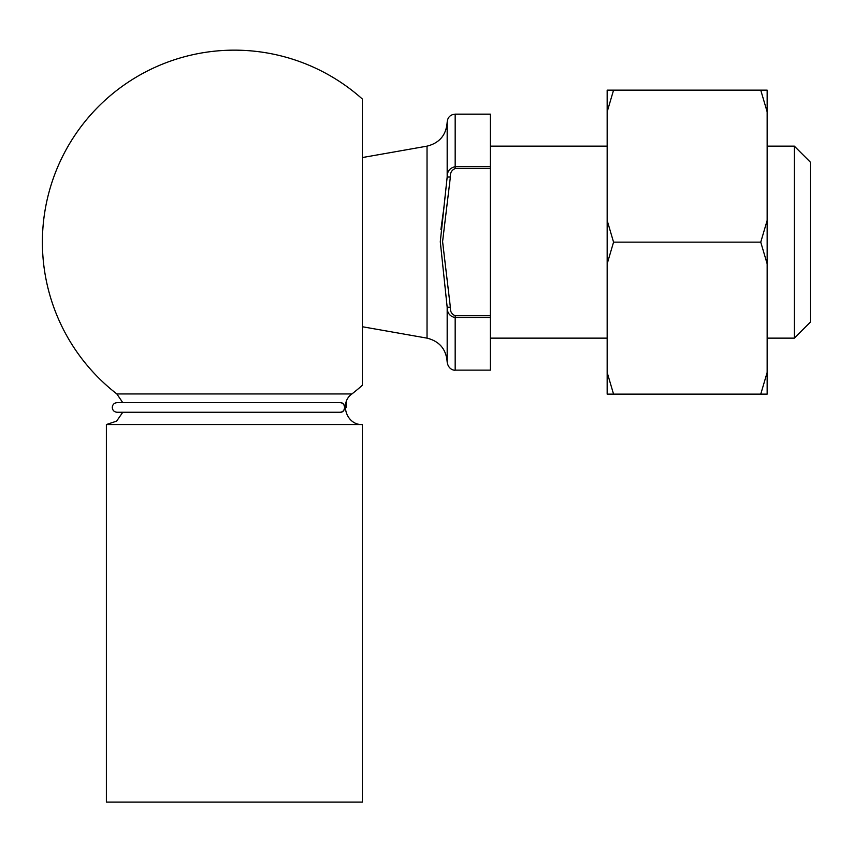 <?xml version="1.0" encoding="UTF-8"?>
<svg xmlns="http://www.w3.org/2000/svg" width="853" height="853" viewBox="0 0 853 853"><rect width="100%" height="100%" fill="white"/><g stroke="black" fill="none" stroke-linecap="round" stroke-linejoin="round"><path stroke-width="1.28" d="M455.171 114.153C450.309 114.622 447.644 117.287 447.175 122.15L447.175 177.04C447.111 171.389 449.776 167.934 455.171 166.676L455.171 114.153L490.368 114.153L490.368 168.563L455.171 168.563C451.663 170.046 450.064 172.871 450.373 177.04L442.59 241.612L450.373 307.251C450.064 311.42 451.663 314.245 455.171 315.727L490.368 315.727L490.368 370.138L455.171 370.138C455.289 370.479 448.465 370.341 447.175 362.141L447.175 307.251L440.287 241.751L447.175 177.04L443.645 209.785M490.368 317.615L455.171 317.615C449.776 316.346 447.111 312.891 447.175 307.251L450.373 307.251M810.35 162.145L810.35 322.135L794.346 338.14L794.346 146.151L810.35 162.145M490.368 146.151L607.165 146.151M767.156 146.151L794.346 146.151M490.368 315.727L490.368 168.563M443.315 211.864L440.926 229.446M447.175 122.15C446.247 135.009 439.53 143.005 427.033 146.151L427.033 338.14C439.53 341.285 446.247 349.282 447.175 362.141M362.376 157.549L427.033 146.151M450.373 177.04L447.175 177.04M362.376 802.119L106.39 802.119L106.39 424.538L362.376 424.538L362.376 802.119M362.376 424.538C346.713 425.423 338.993 402.84 351.916 393.947L116.85 393.947L122.779 402.659L117.064 402.659C114.153 402.936 112.553 404.535 112.265 407.457C112.553 410.368 114.153 411.967 117.064 412.255L340.24 412.255C342.874 411.967 344.324 410.368 344.591 407.457C344.324 404.546 342.885 402.947 340.251 402.659L117.064 402.659M116.85 393.947A191.989 191.989 0 0 1 86.835 119.303A191.989 191.989 0 0 1 362.376 99.044L362.376 385.247A191.989 191.989 0 0 1 351.916 393.947M767.156 111.839L767.156 90.151L760.748 90.151L767.156 111.839L767.156 263.833L760.748 242.145L767.156 220.458M607.165 111.839L607.165 90.151L613.563 90.151L607.165 111.839L607.165 220.458L613.563 242.145L607.165 263.833L607.165 372.452L613.563 394.139L767.156 394.139L767.156 263.833M760.748 394.139L767.156 372.452M613.563 394.139L607.165 394.139L607.165 372.452M613.563 242.145L760.748 242.145M613.563 90.151L760.748 90.151M607.165 263.833L607.165 220.458M345.316 406.572L346.361 406.135A3.199 3.188 -90 0 1 345.422 408.395L345.326 408.544M455.171 315.727L455.171 370.138M490.368 166.676L455.171 166.676L490.368 166.676M455.171 168.563L455.171 166.676M490.368 338.14L607.165 338.14M767.156 338.14L794.346 338.14M362.376 326.742L427.033 338.14M117.064 412.255L122.779 412.255L116.626 421.126L106.39 424.538M346.371 401.475L346.371 406.135L345.326 408.566M340.251 402.659C342.671 402.563 344.228 404.162 344.9 407.457C344.185 410.805 342.618 412.404 340.219 412.255"/></g></svg>
